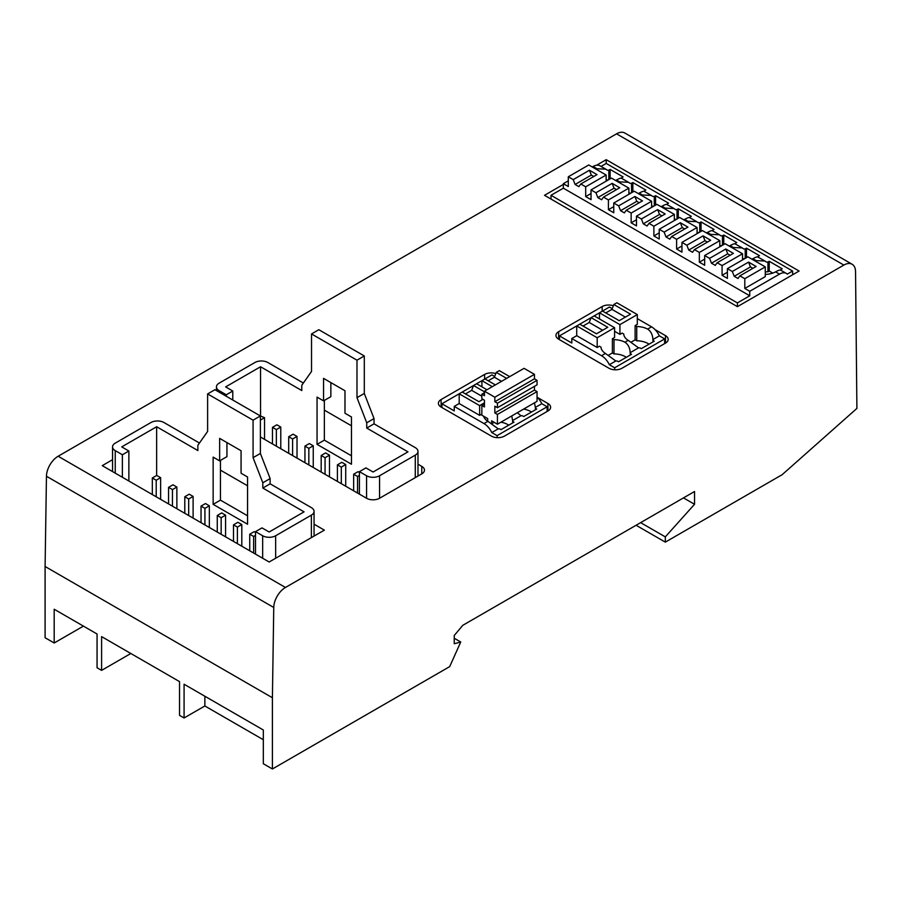 <?xml version="1.0" encoding="UTF-8"?>
<svg xmlns="http://www.w3.org/2000/svg" width="902" height="902" viewBox="0 0 902 902"><rect width="100%" height="100%" fill="white"/><g stroke="black" fill="none" stroke-linecap="round" stroke-linejoin="round"><path stroke-width="1.35" d="M511.761 415.935L512.607 420.558A16.653 9.618 180 0 1 512.708 421.403L513.993 422.147L501.005 429.645L499.719 428.901A16.653 9.618 180 0 1 498.254 428.845L487.892 421.324A16.653 9.618 0 0 1 483.652 416.25M512.708 422.891L512.708 421.403M508.762 425.169A16.653 9.618 0 0 0 500.937 422.192M534.491 402.811L535.337 407.433A16.653 9.618 180 0 1 535.438 408.279L536.724 409.023L523.735 416.521L522.45 415.777A16.653 9.618 180 0 1 520.984 415.721L517.32 412.733M535.438 409.767L535.438 408.279M531.492 412.045A16.653 9.618 0 0 0 523.667 409.068M612.39 338.724L614.589 337.449L614.589 327.697L597.192 337.743L597.192 347.495L599.402 346.221L601.014 347.157A16.653 9.618 0 0 0 605.445 353.46L615.807 360.98A16.653 9.618 0 0 0 617.261 361.037L618.558 361.781L631.547 354.283L630.25 353.539A16.653 9.618 0 0 0 630.16 352.693C629.957 347.901 628.209 344.406 624.928 342.208A16.653 9.618 0 0 0 614.003 339.648L612.39 338.724L612.39 352.964L608.32 355.32M626.315 357.305A16.653 9.618 0 0 0 614.003 353.9L612.39 352.964M614.003 353.9L614.003 339.648M630.25 355.027L630.25 353.539M635.121 325.599L637.319 324.325L637.319 314.572L619.922 324.619L619.922 334.371L622.132 333.097L623.744 334.033A16.653 9.618 0 0 0 628.175 340.336L638.537 347.856A16.653 9.618 0 0 0 639.992 347.913L641.288 348.657L654.277 341.159L652.98 340.415A16.653 9.618 0 0 0 652.89 339.569C652.687 334.777 650.94 331.282 647.659 329.095A16.653 9.618 0 0 0 636.733 326.535L635.121 325.599L635.121 339.851L631.05 342.196M649.045 344.181A16.653 9.618 0 0 0 636.733 340.776L635.121 339.851M636.733 340.776L636.733 326.535M652.98 341.903L652.98 340.415M755.324 261.14A16.653 9.618 0 0 1 756.113 260.61L764.919 261.039L766.474 262.099A16.653 9.618 180 0 1 767.94 262.042L769.226 261.298L782.214 268.796L780.929 269.54A16.653 9.618 180 0 1 780.85 270.239M780.828 270.386C780.636 269.551 778.888 270.048 775.596 271.863A16.653 9.618 0 0 1 765.268 274.411M772.755 273.08L769.226 271.04L767.94 271.784L767.94 262.042M767.94 271.784A16.653 9.618 0 0 0 765.268 271.953M732.593 248.016A16.653 9.618 0 0 1 733.382 247.498L742.188 247.915L743.744 248.975A16.653 9.618 180 0 1 745.21 248.918L746.495 248.174L759.484 255.672L758.199 256.416A16.653 9.618 180 0 1 758.12 257.115M758.097 257.262C757.905 256.427 756.158 256.923 752.866 258.739A16.653 9.618 0 0 1 751.952 259.19M745.21 258.367L745.21 248.918M744.657 258.671A16.653 9.618 0 0 0 742.538 258.829M709.863 234.892A16.653 9.618 0 0 1 710.652 234.373L719.458 234.791L721.014 235.85A16.653 9.618 180 0 1 722.479 235.794L723.765 235.05L736.754 242.548L735.468 243.292A16.653 9.618 180 0 1 735.389 243.991M735.367 244.138C735.175 243.303 733.427 243.799 730.135 245.615A16.653 9.618 0 0 1 729.222 246.066M722.479 245.243L722.479 235.794M721.927 245.558A16.653 9.618 0 0 0 719.807 245.705M687.132 221.768A16.653 9.618 0 0 1 687.922 221.249L696.727 221.666L698.283 222.726A16.653 9.618 180 0 1 699.749 222.67L701.034 221.926L714.023 229.424L712.738 230.168A16.653 9.618 180 0 1 712.659 230.867M712.636 231.013C712.445 230.179 710.697 230.675 707.405 232.49A16.653 9.618 0 0 1 706.491 232.941M699.749 232.118L699.749 222.67M699.197 232.434A16.653 9.618 0 0 0 697.077 232.581M664.402 208.655A16.653 9.618 0 0 1 665.191 208.125L673.997 208.542L675.553 209.602A16.653 9.618 180 0 1 677.019 209.546L678.304 208.802L691.293 216.3L690.007 217.044A16.653 9.618 180 0 1 689.929 217.743M689.906 217.889C689.714 217.055 687.967 217.551 684.674 219.366A16.653 9.618 0 0 1 683.761 219.829M677.019 218.994L677.019 209.546M676.466 219.31A16.653 9.618 0 0 0 674.346 219.457M641.672 195.531A16.653 9.618 0 0 1 642.461 195.001L651.267 195.418L652.822 196.478A16.653 9.618 180 0 1 654.288 196.422L655.574 195.678L668.562 203.175L667.277 203.92A16.653 9.618 180 0 1 667.198 204.619M667.176 204.765C666.984 203.931 665.236 204.427 661.944 206.242A16.653 9.618 0 0 1 661.031 206.705M654.288 205.87L654.288 196.422M653.736 206.186A16.653 9.618 0 0 0 651.616 206.332M618.941 182.407A16.653 9.618 0 0 1 619.73 181.877L628.536 182.294L630.092 183.354A16.653 9.618 180 0 1 631.558 183.298L632.843 182.554L645.832 190.051L644.547 190.796A16.653 9.618 180 0 1 644.468 191.495M644.445 191.641C644.253 190.807 642.506 191.303 639.214 193.118A16.653 9.618 0 0 1 638.3 193.58M631.558 192.746L631.558 183.298M631.005 193.062A16.653 9.618 0 0 0 628.886 193.208M596.211 169.283A16.653 9.618 0 0 1 597 168.753L605.806 169.17L607.362 170.23A16.653 9.618 180 0 1 608.827 170.174L610.113 169.429L623.102 176.927L621.816 177.671A16.653 9.618 180 0 1 621.737 178.37M621.715 178.517C621.512 177.694 619.775 178.179 616.483 179.994A16.653 9.618 0 0 1 615.57 180.456M608.827 179.622L608.827 170.174M608.275 179.938A16.653 9.618 0 0 0 606.155 180.084M481.848 396.226L471.656 390.352L473.539 385.515L491.917 374.905L494.668 376.495M484.442 391.806L473.539 385.515L462.23 392.043L478.917 401.683L482.953 399.349M330.854 382.595L330.854 396.654L323.547 400.871L317.053 397.117L317.053 444.359L351.476 464.237L351.476 416.995L344.981 413.24L344.981 390.746L323.547 378.366L323.547 400.871M324.359 400.398L324.359 440.142L351.476 455.803M303.376 383.034L267.86 362.525A9.189 5.299 0 0 0 254.871 362.525L219.152 383.147A9.189 5.299 0 0 0 216.457 386.902A9.189 5.299 0 0 0 219.152 390.656L226.289 394.772L232.784 391.028L225.647 386.902L260.554 366.753L301.787 390.555L301.787 385.289L311.528 371.432L311.528 333.943L356.989 360.18L364.295 355.963L318.834 329.726L311.528 333.943M374.037 423.839L366.731 428.055L407.975 451.857L373.067 472.017L365.919 467.89L359.424 471.645L366.573 475.76A9.189 5.299 0 0 0 379.562 475.76L415.281 455.138A9.189 5.299 0 0 0 417.976 451.395A9.189 5.299 0 0 0 415.281 447.64L374.037 423.839L374.037 418.573L364.295 393.464L364.295 355.963M465.477 393.915L471.656 390.352M512.607 420.558L520.984 415.721M535.337 407.433L541.798 403.701A13.778 7.949 -120 0 0 537.051 397.027M497.115 437.65L497.115 435.643L491.793 432.577L498.254 428.845M491.793 432.577A13.778 7.949 -120 0 0 484.002 423.579L454.247 406.396L459.186 403.555L459.186 393.802L462.23 392.043M481.848 414.086L479.638 415.36L459.186 403.555M497.115 435.643L547.119 406.779L541.798 403.701M583.03 326.05L589.209 322.476L591.092 317.639L607.779 327.279L596.47 333.808L579.783 324.179L559.454 335.905L559.454 339.659M602.649 330.245L589.209 322.476M605.761 312.926L611.939 309.363L613.822 304.526L630.509 314.155L619.2 320.684L602.513 311.055L579.783 324.179M625.379 317.121L611.939 309.363M501.535 381.343L494.386 377.228L496.269 372.391L499.313 370.632L509.709 376.63M506.665 378.389L496.269 372.391M488.207 380.791L494.386 377.228M495.345 384.917L484.96 378.919M614.589 327.697L594.136 315.88M619.922 324.619L599.458 312.814L599.458 318.958M619.922 334.371L614.589 331.293M637.319 314.572L616.867 302.768L613.822 304.526M597.192 337.743L576.728 325.938L576.728 335.679L597.192 347.495M680.367 222.738L664.131 232.107L666.014 236.944L669.814 239.143L671.697 236.482L687.933 227.112L680.367 222.738L682.25 227.575L666.014 236.944M682.25 227.575L684.686 228.984M659.52 214.45L643.284 223.82L647.084 226.019L648.966 223.358L665.202 213.988L657.637 209.614L659.52 214.45L661.955 215.86M657.637 209.614L641.401 218.983L643.284 223.82M636.789 201.326L620.553 210.696L624.353 212.895L626.236 210.234L642.472 200.864L634.907 196.489L636.789 201.326L639.225 202.736M634.907 196.489L618.671 205.859L620.553 210.696M614.059 188.202L597.823 197.583L601.623 199.77L603.506 197.11L619.742 187.74L612.176 183.365L614.059 188.202L616.494 189.612M612.176 183.365L595.94 192.746L597.823 197.583M591.329 175.078L575.093 184.459L578.892 186.646L580.775 183.985L597.011 174.616L589.446 170.241L591.329 175.078L593.764 176.488M589.446 170.241L573.21 179.622L575.093 184.459M738.005 278.515L739.888 275.854L756.124 266.473L748.559 262.11L732.323 271.479L734.205 276.316L738.005 278.515M744.804 288.437L765.268 276.632L765.268 266.879L744.804 278.695L744.804 288.437L749.742 291.29L749.742 295.788L737.408 302.914L737.408 306.657L799.104 271.04L606.212 159.677L596.605 165.235M742.538 259.9L742.538 253.755L722.074 265.571L722.074 275.313L727.407 278.391L727.407 268.638L747.859 256.833L765.268 266.879M727.407 272.246L722.074 275.313M719.807 246.787L719.807 240.631L699.343 252.447L699.343 262.189L704.676 265.267L704.676 255.514L725.129 243.709L742.538 253.755M704.676 259.122L699.343 262.189M697.077 233.663L697.077 227.507L676.613 239.323L676.613 249.065L681.946 252.143L681.946 242.39L702.399 230.585L719.807 240.631M681.946 245.998L676.613 249.065M674.346 220.539L674.346 214.383L653.882 226.199L653.882 235.952L659.215 239.019L659.215 229.277L679.668 217.461L697.077 227.507M659.215 232.874L653.882 235.952M651.616 207.415L651.616 201.259L631.152 213.075L631.152 222.828L636.485 225.895L636.485 216.153L656.938 204.337L674.346 214.383M636.485 219.75L631.152 222.828M628.886 194.291L628.886 188.135L608.422 199.951L608.422 209.704L613.755 212.771L613.755 203.029L634.207 191.213L651.616 201.259M613.755 206.626L608.422 209.704M606.155 181.167L606.155 175.022L585.691 186.827L585.691 196.58L591.024 199.646L591.024 189.905L611.477 178.089L628.886 188.135M591.024 193.502L585.691 196.58M568.294 180.828L563.355 183.681L568.294 186.522L568.294 176.781L588.747 164.965L606.155 175.022M664.661 343.594L664.661 338.904L659.351 335.837A13.778 7.949 -120 0 0 651.548 326.84L637.319 318.62M612.221 308.631L609.459 307.041L602.513 311.055M614.657 369.775L614.657 367.779L609.335 364.712A13.778 7.949 -120 0 0 601.544 355.715L571.8 338.532L571.8 343.031L559.454 335.905M571.8 338.532L576.728 335.679M615.807 360.98L609.335 364.712M479.638 415.36L479.638 405.607L484.442 402.833M659.351 335.837L652.89 339.569M492.3 386.676L481.916 380.678L481.916 386.823M486.979 389.754L476.583 383.756M479.638 405.607L459.186 393.802L441.912 403.769L441.912 407.524M112.547 459.693L102.253 465.646L269.157 562.002L324.359 530.128L314.065 524.186M247.565 485.795L220.449 470.145M260.385 436.963L366.573 498.265A9.189 5.299 0 0 0 379.562 498.265L421.775 473.888A9.189 5.299 0 0 0 424.47 470.145A9.189 5.299 0 0 0 421.775 466.39L417.976 464.192M351.476 425.8L324.359 410.151M495.796 373.62A9.189 5.299 0 0 0 484.611 374.431L441.101 399.552A9.189 5.299 0 0 0 438.406 403.307A9.189 5.299 0 0 0 441.101 407.05L491.432 436.117A9.189 5.299 0 0 0 504.421 436.117L547.931 410.996A9.189 5.299 0 0 0 550.615 407.242A9.189 5.299 0 0 0 547.931 403.498L537.502 397.478M613.337 305.755A9.189 5.299 0 0 0 602.153 306.567L558.642 331.688A9.189 5.299 0 0 0 555.959 335.443A9.189 5.299 0 0 0 558.642 339.186L608.974 368.253A9.189 5.299 0 0 0 621.963 368.253L665.473 343.121A9.189 5.299 0 0 0 668.168 339.377A9.189 5.299 0 0 0 665.473 335.623L655.055 329.602M563.355 184.425L544.515 195.306L737.408 306.657M852.131 264.252L624.827 133.022A16.529 9.55 120 0 0 616.551 133.834L58.145 456.243A16.529 9.55 120 0 0 46.453 476.245L45.1 566.501L45.1 637.748L54.188 642.991L54.188 609.245L97.055 633.993L97.055 667.739L101.599 670.366L101.599 636.62L179.532 681.619L179.532 715.365L184.076 717.981L184.076 684.235L263.316 729.989L263.316 763.735L272.404 768.978L449.681 666.623L460.742 642.01L454.247 643.746L454.247 635.493L462.794 625.312L694.54 491.511L694.54 504.274L665.315 536.882L665.315 542.136L782.214 474.644L856.9 408.414L855.547 271.592A16.529 9.55 120 0 0 852.131 264.252A16.529 9.55 120 0 0 843.855 265.075L285.449 587.473A16.529 9.55 120 0 0 273.757 607.486L272.404 697.742L272.404 768.978M792.61 274.794L792.61 271.04L606.212 163.431L606.212 159.677M204.867 696.243L204.867 705.984L184.076 717.981M263.316 739.73L204.867 705.984M83.412 626.123L54.188 642.991M130.824 653.499L101.599 670.366M272.404 697.742L45.1 566.501M665.315 542.136L636.09 525.257M460.742 642.01L454.247 638.255M694.54 504.274L683.49 497.893M665.315 536.882L640.634 522.641M722.074 265.571L717.158 262.73L733.394 253.361L725.828 248.986L709.592 258.355L704.676 255.514M699.343 252.447L694.427 249.606L710.663 240.236L703.098 235.862L686.862 245.231L681.946 242.39M664.131 232.107L659.215 229.277M676.613 239.323L671.697 236.482M641.401 218.983L636.485 216.153M653.882 226.199L648.966 223.358M618.671 205.859L613.755 203.029M631.152 213.075L626.236 210.234M595.94 192.746L591.024 189.905M608.422 199.951L603.506 197.11M573.21 179.622L568.294 176.781M585.691 186.827L580.775 183.985M605.806 169.17L599.988 165.821A13.778 7.949 120 0 0 593.11 166.498L592.253 166.994M547.119 411.459L547.119 406.779M454.247 406.396L454.247 410.895L441.912 403.769M792.61 271.04L787.288 274.118A13.778 7.949 120 0 0 786.386 273.43A13.778 7.949 120 0 0 779.497 274.118L749.742 291.29M563.355 183.681L563.355 188.18L551.009 195.306L551.009 199.049M606.212 163.431L601.036 166.419M737.408 302.914L551.009 195.306M749.742 295.788L563.355 188.18M744.804 278.695L739.888 275.854M732.323 271.479L727.407 268.638M709.592 258.355L711.475 263.192L715.275 265.391L717.158 262.73M686.862 245.231L688.745 250.068L692.544 252.267L694.427 249.606M199.466 443.029L163.95 422.519A9.189 5.299 0 0 0 150.961 422.519L115.242 443.141A9.189 5.299 0 0 0 112.547 446.896A9.189 5.299 0 0 0 115.242 450.639L122.379 454.766L128.873 451.023L121.736 446.896L156.644 426.736L197.876 450.549L197.876 445.284L207.618 431.427L207.618 393.926L253.079 420.174L253.079 457.675L262.82 482.784L262.82 488.05L304.064 511.851L269.157 532.011L262.008 527.884L255.514 531.628L255.514 554.132M260.554 366.753L260.554 415.495M366.731 428.055L366.731 422.79L356.989 397.681L356.989 360.18M232.784 391.028L232.784 400.026M226.289 394.772L226.289 396.271M359.424 471.645L359.424 494.138M324.359 440.142L317.053 444.359M364.295 393.464L356.989 397.681M374.037 418.573L366.731 422.79M226.943 442.578L226.943 456.637L219.637 460.866L213.143 457.111L213.143 504.353L247.565 524.231L247.565 476.989L241.071 473.234L241.071 450.741L219.637 438.361L219.637 460.866M220.449 460.392L220.449 500.136L247.565 515.786M255.514 531.628L262.662 535.754A9.189 5.299 0 0 0 275.651 535.754L311.37 515.132A9.189 5.299 0 0 0 314.065 511.389A9.189 5.299 0 0 0 311.37 507.634L270.126 483.822L270.126 478.567L260.385 453.458L260.385 415.957L214.924 389.709L207.618 393.926M122.379 454.766L122.379 477.259M128.873 451.023L128.873 481.014M156.644 426.736L156.644 475.489M262.82 488.05L270.126 483.822M260.385 415.957L253.079 420.174M270.126 478.567L262.82 482.784M260.385 453.458L253.079 457.675M220.449 500.136L213.143 504.353M260.385 420.084L264.545 417.682L260.069 415.777M357.542 493.056L357.542 476.481L359.424 475.388M359.424 472.468L358.06 471.678L353.652 474.226L353.652 490.801M357.542 476.481L353.652 474.226M345.725 486.223L345.725 464.553L341.824 462.309L337.416 464.857L337.416 481.431M341.306 483.675L341.306 467.101L345.725 464.553M341.306 467.101L337.416 464.857M329.489 476.854L329.489 455.183L325.588 452.928L321.18 455.476L321.18 472.05M325.07 474.305L325.07 457.731L329.489 455.183M325.07 457.731L321.18 455.476M313.253 467.484L313.253 445.802L309.352 443.558L304.944 446.107L304.944 462.681M308.834 464.925L308.834 448.362L313.253 445.802M308.834 448.362L304.944 446.107M297.017 458.103L297.017 436.433L293.116 434.178L288.708 436.737L288.708 453.3M292.598 455.555L292.598 438.981L297.017 436.433M292.598 438.981L288.708 436.737M280.781 448.734L280.781 427.063L276.88 424.808L272.472 427.356L272.472 443.931M276.362 446.186L276.362 429.611L280.781 427.063M276.362 429.611L272.472 427.356M264.545 439.353L264.545 417.682M156.215 496.799L156.215 480.225L160.635 477.677L156.734 475.433L152.325 477.981L152.325 494.555M156.215 480.225L152.325 477.981M253.631 553.039L253.631 536.465L255.514 535.382M255.514 532.462L254.15 531.673L249.741 534.221L249.741 550.795M253.631 536.465L249.741 534.221M241.815 546.217L241.815 524.547L237.914 522.292L233.505 524.851L233.505 541.414M237.395 543.669L237.395 527.095L241.815 524.547M237.395 527.095L233.505 524.851M225.579 536.848L225.579 515.177L221.678 512.922L217.269 515.47L217.269 532.045M221.159 534.3L221.159 517.725L225.579 515.177M221.159 517.725L217.269 515.47M209.343 527.467L209.343 505.796L205.442 503.553L201.033 506.101L201.033 522.675M204.923 524.919L204.923 508.345L209.343 505.796M204.923 508.345L201.033 506.101M193.107 518.098L193.107 496.427L189.206 494.172L184.797 496.72L184.797 513.294M188.687 515.549L188.687 498.975L193.107 496.427M188.687 498.975L184.797 496.72M176.871 508.728L176.871 487.046L172.97 484.802L168.561 487.351L168.561 503.925M172.451 506.169L172.451 489.606L176.871 487.046M172.451 489.606L168.561 487.351M160.635 499.347L160.635 477.677M491.59 423.737L491.59 420.839L497.43 424.211L497.43 414.458L494.837 412.958L494.837 406.216L497.43 407.715L497.43 403.217L494.837 401.717L534.458 378.84L534.458 374.341L524.062 368.343L484.442 391.209L484.442 395.707L481.848 394.208L484.442 392.708M494.837 401.717L494.837 397.207L534.458 374.341M494.837 397.207L484.442 391.209M481.848 394.208L481.848 398.718L484.442 400.217L484.442 406.96L481.848 405.46L484.442 403.961M481.848 405.46L481.848 415.213L487.689 418.584L487.689 421.2M491.669 423.782L494.183 422.339M497.43 424.211L537.051 401.334L537.051 391.592L534.458 390.092L534.458 386.338M497.43 414.458L537.051 391.592M494.837 412.958L534.458 390.092M497.43 407.715L537.051 384.838L537.051 380.34L534.458 378.84M497.43 403.217L537.051 380.34M664.661 338.904L614.657 367.779M638.537 347.856L630.16 352.693M748.559 262.11L750.441 266.947L752.877 268.356M750.441 266.947L734.205 276.316M725.828 248.986L727.711 253.823L730.146 255.232M727.711 253.823L711.475 263.192M703.098 235.862L704.981 240.699L707.416 242.108M704.981 240.699L688.745 250.068M678.304 218.25L678.304 208.802M701.034 231.374L701.034 221.926M723.765 244.498L723.765 235.05M746.495 257.622L746.495 248.174M769.226 271.04L769.226 261.298M610.113 178.878L610.113 169.429M655.574 205.126L655.574 195.678M632.843 192.002L632.843 182.554M484.002 423.579L487.892 421.324M605.445 353.46L601.544 355.715M628.175 340.336L624.928 342.208M651.548 326.84L647.659 329.095M285.449 587.473L58.145 456.243M843.855 265.075L616.551 133.834M421.775 473.888L421.775 466.39M547.931 410.996L547.931 403.498M441.101 407.05L441.101 399.552M484.611 379.122L484.611 374.431M665.473 343.121L665.473 335.623M558.642 339.186L558.642 331.688M602.153 311.258L602.153 306.567M273.757 607.486L46.453 476.245M597 168.753L593.11 166.498M756.113 260.61L752.866 258.739M733.382 247.498L730.135 245.615M710.652 234.373L707.405 232.49M687.922 221.249L684.674 219.366M665.191 208.125L661.944 206.242M642.461 195.001L639.214 193.118M619.73 181.877L616.483 179.994M779.497 274.118L775.596 271.863M415.281 455.138L415.281 477.643M219.152 390.656L219.152 392.144M366.573 475.76L366.573 498.265M379.562 475.76L379.562 498.265M115.242 450.639L115.242 473.144M262.662 535.754L262.662 558.259M275.651 535.754L275.651 558.259M311.37 515.132L311.37 537.637M757.838 256.957L764.919 261.039M735.107 243.833L742.188 247.915M712.377 230.709L719.458 234.791M689.647 217.585L696.727 221.666M666.916 204.461L673.997 208.542M644.186 191.337L651.267 195.418M621.467 178.213L628.536 182.294M780.568 270.081L786.386 273.43M417.976 476.087L417.976 451.395M216.457 390.6L216.457 386.902M112.547 471.588L112.547 446.896M314.065 536.081L314.065 511.389"/></g></svg>

